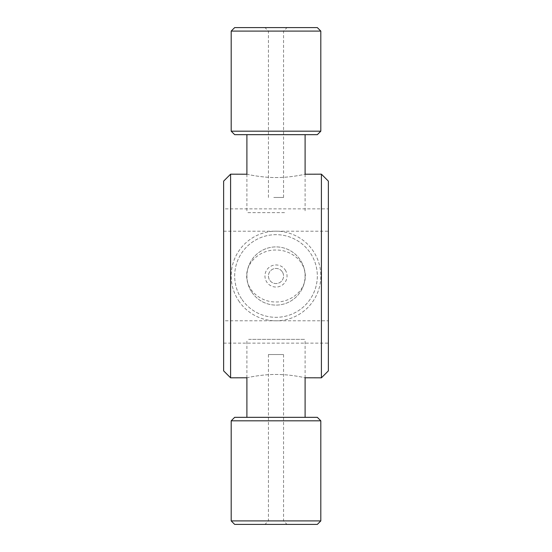 <?xml version="1.0" encoding="UTF-8"?>
<svg xmlns="http://www.w3.org/2000/svg" width="552" height="552" viewBox="0 0 552 552"><rect width="100%" height="100%" fill="white"/><g stroke="black" fill="none" stroke-linecap="round" stroke-linejoin="round"><path stroke-width="0.41" stroke-dasharray="2.76 2.07" d="M230.591 174.17L230.591 377.83M223.629 370.868L223.629 181.132M321.409 377.83L321.409 174.17M246.675 377.83C246.558 377.837 261.427 374.311 276 374.47C290.573 374.311 305.442 377.837 305.325 377.83C305.442 377.837 290.573 374.311 276 374.47C261.427 374.311 246.558 377.837 246.675 377.83M246.675 276C246.558 290.966 261.427 302.344 276 301.958C290.573 302.344 305.442 290.966 305.325 276C305.442 261.034 290.573 249.656 276 250.042C261.427 249.656 246.558 261.034 246.675 276M246.675 174.17C246.558 174.163 261.427 177.689 276 177.53C290.573 177.689 305.442 174.163 305.325 174.17C305.442 174.163 290.573 177.689 276 177.53C261.427 177.689 246.558 174.163 246.675 174.17M328.371 181.132L328.371 370.868M328.371 320.781L328.371 343.137L328.371 320.781L223.629 320.781L223.629 343.137L223.629 320.781M328.371 208.863L328.371 231.219L328.371 208.863L223.629 208.863L223.629 231.219L223.629 208.863M284.522 134.667L246.903 134.667L284.522 134.667M284.522 212.644L246.903 212.644L284.522 212.644M317.331 134.667L234.669 134.667M231.191 131.19L320.809 131.19M320.809 31.084L231.191 31.084M234.669 27.6L317.331 27.6M272.764 27.6L287.04 27.6L272.764 27.6M273.785 31.084L283.562 31.084L273.785 31.084M273.785 197.464L283.562 197.464L273.785 197.464M248.648 339.356L305.097 339.356L248.648 339.356M248.648 417.333L305.097 417.333L248.648 417.333M234.669 417.333L317.331 417.333M320.809 420.81L231.191 420.81M231.191 520.915L320.809 520.915M317.331 524.4L234.669 524.4M286.385 524.4L264.96 524.4L286.385 524.4M283.107 520.915L268.438 520.915L283.107 520.915M283.107 354.536L268.438 354.536L283.107 354.536M251.726 292.042A29.097 29.097 0 0 0 302.027 289A29.097 29.097 0 0 0 274.247 246.958A29.097 29.097 0 0 0 251.726 292.042A29.097 29.097 0 0 0 302.027 289A29.097 29.097 0 0 0 274.247 246.958A29.097 29.097 0 0 0 251.726 292.042M241.521 298.784A41.331 41.331 0 0 1 273.509 234.745A41.331 41.331 0 0 1 312.97 294.471A41.331 41.331 0 0 1 241.521 298.784A41.331 41.331 0 0 0 312.97 294.471A41.331 41.331 0 0 0 273.509 234.745A41.331 41.331 0 0 0 241.521 298.784M238.616 300.702A44.809 44.809 0 0 0 316.089 296.024A44.809 44.809 0 0 0 273.302 231.267A44.809 44.809 0 0 0 238.616 300.702A44.809 44.809 0 0 1 273.302 231.267A44.809 44.809 0 0 1 316.089 296.024A44.809 44.809 0 0 1 238.616 300.702M285.212 269.914A11.04 11.04 0 0 1 276.662 287.019A11.04 11.04 0 0 1 266.119 271.067A11.04 11.04 0 0 1 285.212 269.914M282.307 271.832A7.562 7.562 0 0 0 269.238 272.619A7.562 7.562 0 0 0 276.455 283.549A7.562 7.562 0 0 0 282.307 271.832A7.562 7.562 0 0 0 269.238 272.619A7.562 7.562 0 0 0 276.455 283.549A7.562 7.562 0 0 0 282.307 271.832M223.629 343.137L328.371 343.137M223.629 231.219L328.371 231.219M246.903 174.218L246.903 212.644M305.097 174.218L305.097 212.644M283.562 197.464L283.562 31.084L287.04 27.6M268.438 197.464L268.438 31.084L264.96 27.6M305.097 377.782L305.097 339.356M246.903 377.782L246.903 339.356M268.438 354.536L268.438 520.915L264.96 524.4M283.562 354.536L283.562 520.915L287.04 524.4"/><path stroke-width="0.83" d="M230.591 174.17L223.629 181.132L223.629 370.868L230.591 377.83L230.591 174.17L246.903 174.218L246.903 134.667M305.097 134.667L305.097 174.218L321.409 174.17L321.409 377.83L305.097 377.782L305.097 417.333M246.903 417.333L246.903 377.782L230.591 377.83M321.409 377.83L328.371 370.868L328.371 181.132L321.409 174.17M234.669 134.667L317.331 134.667L320.809 131.19L231.191 131.19L234.669 134.667M320.809 31.084L317.331 27.6L234.669 27.6L231.191 31.084L320.809 31.084L320.809 131.19M317.331 417.333L234.669 417.333L231.191 420.81L320.809 420.81L317.331 417.333M231.191 520.915L234.669 524.4L317.331 524.4L320.809 520.915L231.191 520.915L231.191 420.81M231.191 31.084L231.191 131.19M320.809 520.915L320.809 420.81"/></g></svg>
